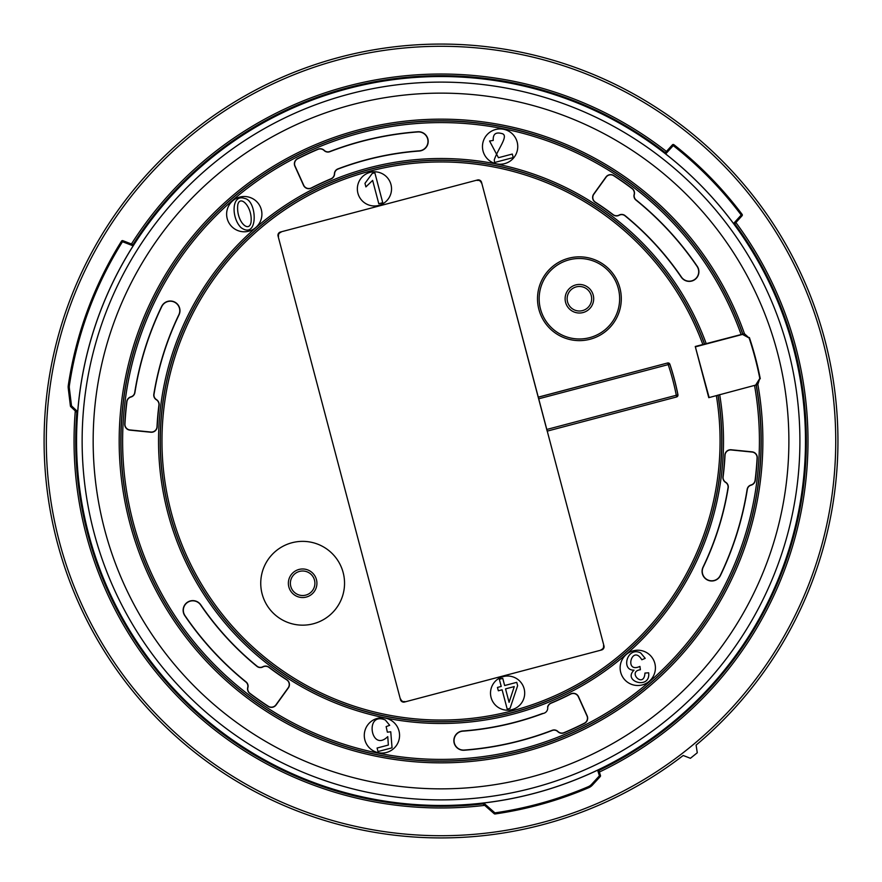 <?xml version="1.0" encoding="UTF-8"?>
<svg xmlns="http://www.w3.org/2000/svg" width="882" height="882" viewBox="0 0 882 882"><rect width="100%" height="100%" fill="white"/><g stroke="black" fill="none" stroke-linecap="round" stroke-linejoin="round"><path stroke-width="1.32" d="M481.55 182.342L603.972 645.922A3.308 3.308 -149.8 0 1 601.612 649.968L404.54 702.017A3.308 3.308 -59.8 0 1 400.494 699.658L278.073 236.078A3.308 3.308 30.2 0 1 280.421 232.032L477.504 179.983A3.308 3.308 120.2 0 1 481.55 182.342L538.218 397.231L667.817 362.932L669.802 364.012A241.392 241.392 0 0 1 677.993 395.004L676.792 396.911L547.248 431.122L603.972 645.922M676.792 396.911L547.248 431.122M547.16 431.077L538.218 397.231M400.494 699.658L278.073 236.078M752.059 452.047L731.189 449.963A5.612 5.612 0 0 0 725.026 455.255A284.368 284.368 0 0 1 723.119 476.798A5.612 5.612 0 0 0 725.732 482.278A5.413 5.413 0 0 1 728.223 487.746A290.983 290.983 0 0 1 703.197 567.225A9.47 9.47 0 0 0 707.629 579.86A9.47 9.47 0 0 0 720.263 575.439A309.913 309.913 0 0 0 747.142 489.367A5.413 5.413 0 0 1 751.045 484.99A5.612 5.612 0 0 0 755.102 480.282A316.528 316.528 0 0 0 757.098 457.923A5.612 5.612 0 0 0 752.059 452.047L752.081 451.849A5.799 5.799 0 0 1 757.296 457.934A316.726 316.726 0 0 1 755.301 480.315A5.799 5.799 0 0 1 751.089 485.177A5.226 5.226 0 0 0 747.33 489.4A310.111 310.111 0 0 1 720.44 575.516A9.658 9.658 0 0 1 707.54 580.036A9.658 9.658 0 0 1 703.031 567.137A290.784 290.784 0 0 0 728.036 487.713A5.226 5.226 0 0 0 725.632 482.432A5.799 5.799 0 0 1 722.931 476.776A284.169 284.169 0 0 0 724.839 455.244A5.799 5.799 0 0 1 731.211 449.765L752.081 451.849M606.099 177.161L593.862 194.183A5.612 5.612 0 0 0 595.372 202.176A284.368 284.368 0 0 1 613.078 214.591A5.612 5.612 0 0 0 619.12 215.065A5.413 5.413 0 0 1 625.106 215.649A290.983 290.983 0 0 1 681.422 277.058A9.47 9.47 0 0 0 694.575 279.539A9.47 9.47 0 0 0 697.067 266.386A309.913 309.913 0 0 0 635.966 200.082A5.413 5.413 0 0 1 634.136 194.514A5.612 5.612 0 0 0 632.085 188.638A316.528 316.528 0 0 0 613.718 175.727A5.612 5.612 0 0 0 606.099 177.161L605.945 177.039A5.799 5.799 0 0 1 613.828 175.573A316.726 316.726 0 0 1 632.207 188.483A5.799 5.799 0 0 1 634.312 194.558A5.226 5.226 0 0 0 636.087 199.927A310.111 310.111 0 0 1 697.221 266.276A9.658 9.658 0 0 1 694.685 279.704A9.658 9.658 0 0 1 681.257 277.168A290.784 290.784 0 0 0 624.985 215.803A5.226 5.226 0 0 0 619.208 215.241A5.799 5.799 0 0 1 612.957 214.745A284.169 284.169 0 0 0 595.273 202.331A5.799 5.799 0 0 1 593.707 194.073L605.945 177.039M295.062 166.114L303.695 185.231A5.612 5.612 0 0 0 311.368 187.91A284.368 284.368 0 0 1 330.971 178.792A5.612 5.612 0 0 0 334.41 173.798A5.413 5.413 0 0 1 337.905 168.903A290.983 290.983 0 0 1 419.237 150.833A9.47 9.47 0 0 0 427.968 140.69A9.47 9.47 0 0 0 417.825 131.947A309.913 309.913 0 0 0 329.846 151.704A5.413 5.413 0 0 1 324.113 150.513A5.612 5.612 0 0 0 318.005 149.356A316.528 316.528 0 0 0 297.642 158.804A5.612 5.612 0 0 0 295.062 166.114L294.897 166.191A5.799 5.799 0 0 1 297.554 158.628A316.726 316.726 0 0 1 317.928 149.179A5.799 5.799 0 0 1 324.245 150.381A5.226 5.226 0 0 0 329.78 151.528A310.111 310.111 0 0 1 417.803 131.76A9.658 9.658 0 0 1 428.167 140.668A9.658 9.658 0 0 1 419.259 151.031A290.784 290.784 0 0 0 337.971 169.079A5.226 5.226 0 0 0 334.598 173.798A5.799 5.799 0 0 1 331.048 178.969A284.169 284.169 0 0 0 311.456 188.087A5.799 5.799 0 0 1 303.518 185.308L294.897 166.191M129.985 429.953L150.855 432.037A5.612 5.612 0 0 0 157.018 426.745A284.368 284.368 0 0 1 158.914 405.202A5.612 5.612 0 0 0 156.312 399.722A5.413 5.413 0 0 1 153.821 394.254A290.983 290.983 0 0 1 178.837 314.775A9.47 9.47 0 0 0 174.415 302.14A9.47 9.47 0 0 0 161.781 306.561A309.913 309.913 0 0 0 134.902 392.633A5.413 5.413 0 0 1 130.999 397.01A5.612 5.612 0 0 0 126.931 401.718A316.528 316.528 0 0 0 124.946 424.077A5.612 5.612 0 0 0 129.985 429.953L129.963 430.151A5.799 5.799 0 0 1 124.748 424.066A316.726 316.726 0 0 1 126.743 401.685A5.799 5.799 0 0 1 130.944 396.823A5.226 5.226 0 0 0 134.714 392.6A310.111 310.111 0 0 1 161.604 306.484A9.658 9.658 0 0 1 174.504 301.964A9.658 9.658 0 0 1 179.013 314.863A290.784 290.784 0 0 0 154.008 394.287A5.226 5.226 0 0 0 156.412 399.568A5.799 5.799 0 0 1 159.113 405.224A284.169 284.169 0 0 0 157.205 426.756A5.799 5.799 0 0 1 150.833 432.235L129.963 430.151M275.934 704.839L288.182 687.817A5.612 5.612 0 0 0 286.672 679.824A284.368 284.368 0 0 1 268.966 667.409A5.612 5.612 0 0 0 262.924 666.935A5.413 5.413 0 0 1 256.938 666.351A290.983 290.983 0 0 1 200.622 604.942A9.47 9.47 0 0 0 187.469 602.461A9.47 9.47 0 0 0 184.977 615.614A309.913 309.913 0 0 0 246.078 681.918A5.413 5.413 0 0 1 247.908 687.486A5.612 5.612 0 0 0 249.959 693.362A316.528 316.528 0 0 0 268.326 706.273A5.612 5.612 0 0 0 275.934 704.839L276.099 704.961A5.799 5.799 0 0 1 268.216 706.427A316.726 316.726 0 0 1 249.838 693.517A5.799 5.799 0 0 1 247.721 687.442A5.226 5.226 0 0 0 245.957 682.073A310.111 310.111 0 0 1 184.823 615.724A9.658 9.658 0 0 1 187.359 602.296A9.658 9.658 0 0 1 200.776 604.832A290.784 290.784 0 0 0 257.059 666.197A5.226 5.226 0 0 0 262.836 666.759A5.799 5.799 0 0 1 269.087 667.255A284.169 284.169 0 0 0 286.771 679.669A5.799 5.799 0 0 1 288.337 687.927L276.099 704.961M542.408 713.538L543.169 713.461A290.983 290.983 0 0 1 462.796 731.167A9.47 9.47 0 0 0 454.065 741.31A9.47 9.47 0 0 0 464.219 750.053A309.913 309.913 0 0 0 552.187 730.296A5.413 5.413 0 0 1 557.931 731.487A5.612 5.612 0 0 0 564.039 732.644A316.528 316.528 0 0 0 584.402 723.196A5.612 5.612 0 0 0 586.971 715.886L578.349 696.769A5.612 5.612 0 0 0 570.676 694.09A284.368 284.368 0 0 1 551.074 703.208A5.612 5.612 0 0 0 547.7 707.474L547.623 706.934A5.799 5.799 0 0 1 550.996 703.031A284.169 284.169 0 0 0 570.588 693.913A5.799 5.799 0 0 1 578.526 696.692L587.147 715.809A5.799 5.799 0 0 1 584.49 723.372A316.726 316.726 0 0 1 564.116 732.821A5.799 5.799 0 0 1 557.799 731.619A5.226 5.226 0 0 0 552.264 730.472A310.111 310.111 0 0 1 464.23 750.24A9.658 9.658 0 0 1 453.877 741.332A9.658 9.658 0 0 1 462.785 730.969A290.784 290.784 0 0 0 542.408 713.538A5.513 5.513 0 0 0 547.623 706.934M756.061 384.993L708.764 397.661L756.139 384.982A320.056 320.056 0 0 1 348.633 747.44A320.056 320.056 0 0 1 209.387 220.136A320.056 320.056 0 0 1 742.71 334.135L742.798 333.969A320.199 320.199 0 0 0 209.255 220.07A320.199 320.199 0 0 0 348.555 747.55A320.199 320.199 0 0 0 756.293 385.081L756.139 384.982M709.04 397.198L695.259 346.494L708.764 397.661M756.293 385.081L757.859 384.409A321.853 321.853 0 0 1 348.192 749.171A321.853 321.853 0 0 1 208.152 218.835A321.853 321.853 0 0 1 744.485 333.782L749.127 337.993L742.501 334.421L695.722 346.769M742.71 334.135L695.259 346.494M601.612 649.968L404.54 702.017M280.421 232.032L477.504 179.983M744.485 333.782L742.798 333.969M755.808 384.839L759.81 378.455L757.859 384.409M634.004 670.166C620.52 670.552 627.367 645.833 640.762 653.022L645.205 658.347L641.82 659.758C632.129 643.695 623.695 673.859 639.924 666.417L640.387 669.747C626.738 671.5 643.981 689.184 644.951 673.065L648.645 672.79C650.806 690.044 622.24 681.643 634.004 670.166M501.23 686.439L499.333 679.283L502.762 678.379L504.647 685.534L516.753 682.337L517.635 685.689L510.017 708.4L507.216 709.139L502.112 689.79L498.352 690.782L497.459 687.431L501.23 686.439M244.623 198.45C257.246 200.082 258.658 240.279 241.062 227.655C231.095 217.92 231.393 193.643 244.623 198.45M489.565 140.999L498.44 157.713L512.299 154.052L513.225 157.58L494.548 162.508L494.284 159.863C498.087 148.275 509.774 134.825 501.439 133.469C495.618 131.936 492.884 134.262 493.236 140.436L489.565 140.999M372.281 173.401L374.828 172.729L382.744 202.706L378.797 203.742L372.634 180.391L365.909 186.896L364.972 183.346L372.281 173.401M44.1 439.567A396.922 396.922 0 0 1 609.451 81.585A396.922 396.922 0 0 1 696.096 745.114L697.276 752.765L690.408 758.288L683.186 755.488A396.922 396.922 0 0 1 44.1 439.567M586.023 788.85L562.738 797.659M597.61 770.162A364.509 364.509 0 0 1 483.678 803.006L494.923 812.873A375.754 375.754 0 0 0 588.195 786.733A9.922 9.922 0 0 0 591.613 784.318L599.418 775.818L597.61 770.162L598.613 769.688L600.477 775.487A1.103 1.103 0 0 1 600.234 776.568L592.395 785.101M591.613 784.318L592.428 785.068A11.025 11.025 0 0 1 588.625 787.747L592.428 785.068A11.025 11.025 0 0 1 588.625 787.747A376.857 376.857 0 0 1 495.078 813.965A1.103 1.103 0 0 1 494.196 813.7L482.211 803.182L483.678 803.006M69.193 379.635L74.705 352.513L69.193 379.635M74.705 352.513L72.423 362.513M390.969 184.525A17.089 17.089 0 0 0 362.403 176.753A17.089 17.089 0 0 0 369.966 205.374A17.089 17.089 0 0 0 390.969 184.525M491.076 697.475A17.089 17.089 0 0 0 519.641 705.247A17.089 17.089 0 0 0 512.078 676.626A17.089 17.089 0 0 0 491.076 697.475M537.502 298.59A41.895 41.895 0 0 1 600.477 262.527A41.895 41.895 0 0 1 600.212 335.094A41.895 41.895 0 0 1 537.502 298.59M344.542 583.41A41.895 41.895 0 0 1 281.567 619.473A41.895 41.895 0 0 1 281.821 546.906A41.895 41.895 0 0 1 344.542 583.41M538.274 397.143L667.817 362.932M76.558 439.677A364.475 364.475 0 0 1 624.401 126.016A364.475 364.475 0 0 1 622.108 757.296A364.475 364.475 0 0 1 76.558 439.677M665.656 153.942L664.796 153.248L672.415 144.846A1.103 1.103 0 0 1 673.914 144.714A376.857 376.857 0 0 1 742.115 214.37A1.103 1.103 0 0 1 742.049 215.77L734.221 224.414L733.537 223.521L741.233 215.032A375.754 375.754 0 0 0 673.231 145.585L665.656 153.942A364.509 364.509 0 0 1 733.537 223.521M77.693 411.673A364.509 364.509 0 0 1 133.149 245.846L122.477 241.712A375.754 375.754 0 0 0 69.391 385.489A9.922 9.922 0 0 0 69.358 388.146L71.508 405.874L77.693 411.673L77.572 413.063L70.747 406.679A1.103 1.103 0 0 1 70.406 406.007L68.256 388.278A11.025 11.025 0 0 1 68.3 385.324A376.857 376.857 0 0 1 121.54 241.117A1.103 1.103 0 0 1 122.874 240.676L133.744 244.898L133.149 245.846M835.739 442.433A394.717 394.717 0 0 0 442.444 46.283A394.717 394.717 0 0 0 46.305 439.567A394.717 394.717 0 0 0 439.589 835.717A394.717 394.717 0 0 0 835.739 442.433M82.136 439.699A358.886 358.886 0 0 1 442.323 82.114A358.886 358.886 0 0 1 799.908 442.301A358.886 358.886 0 0 1 439.721 799.886A358.886 358.886 0 0 1 82.136 439.699M760.262 378.742A325.26 325.26 0 0 0 749.38 337.53M788.883 442.257A347.861 347.861 0 0 0 268.183 139.113A347.861 347.861 0 0 0 266 741.619A347.861 347.861 0 0 0 788.883 442.257M517.756 146.644A17.64 17.64 0 0 0 488.826 133.017A17.64 17.64 0 0 0 492.597 162.542A17.64 17.64 0 0 0 517.756 146.644M261.91 214.205A17.64 17.64 0 0 0 232.98 200.589A17.64 17.64 0 0 0 236.751 230.103A17.64 17.64 0 0 0 261.91 214.205M399.568 735.489A17.64 17.64 0 0 0 373.163 720.109A17.64 17.64 0 0 0 373.053 750.67A17.64 17.64 0 0 0 399.568 735.489M655.414 667.928A17.64 17.64 0 0 0 629.009 652.548A17.64 17.64 0 0 0 628.899 683.109A17.64 17.64 0 0 0 655.414 667.928M543.169 713.461A5.513 5.513 0 0 0 547.7 707.474M759.81 378.455A324.874 324.874 0 0 0 749.127 337.993M669.802 364.012L669.758 364.09A241.326 241.326 0 0 1 677.905 394.949L677.993 395.004M591.657 298.778A12.249 12.249 0 0 1 573.245 309.339A12.249 12.249 0 0 1 573.289 288.116A12.249 12.249 0 0 1 591.657 298.778M593.685 298.789A14.288 14.288 0 0 1 572.209 311.081A14.288 14.288 0 0 1 572.297 286.341A14.288 14.288 0 0 1 593.685 298.789M314.896 583.311A12.249 12.249 0 0 1 296.495 593.862A12.249 12.249 0 0 1 296.528 572.639A12.249 12.249 0 0 1 314.896 583.311M316.925 583.311A14.288 14.288 0 0 1 295.459 595.604A14.288 14.288 0 0 1 295.547 570.863A14.288 14.288 0 0 1 316.925 583.311M546.708 429.479L676.285 395.268A239.672 239.672 0 0 0 668.192 364.619L669.758 364.09A1.654 1.654 28.3 0 0 667.773 363.02L668.192 364.619L538.615 398.829M588.195 786.733L588.625 787.747L588.636 786.59M601.149 649.692A3.308 3.308 -149.8 0 0 603.497 645.657M400.77 699.183A3.308 3.308 -59.8 0 0 404.805 701.543M280.895 232.308A3.308 3.308 30.2 0 0 278.547 236.343M481.274 182.817A3.308 3.308 120.2 0 0 477.228 180.457M385.313 719.999C364.288 711.101 370.859 753.217 387.76 736.624L388.356 745.058L377.077 748.035L378.003 751.541L392.049 747.826L390.748 731.773L387.363 732.181L386.14 726.603L389.701 725.313L385.313 719.999M237.798 204.756C240.058 194.249 252.847 207.05 251.006 222.496C248.702 233.498 235.847 220.908 237.798 204.756M514.272 686.582L505.54 688.886L509.09 702.348L514.272 686.582M202.959 123.392A396.922 396.922 0 0 1 751.993 194.338A396.922 396.922 0 0 1 696.096 745.114M588.625 787.747A376.857 376.857 0 0 1 495.078 813.965A1.103 1.103 0 0 1 494.196 813.7L494.923 812.873L495.078 813.965M69.358 388.146L68.256 388.278A11.025 11.025 0 0 1 68.3 385.324A376.857 376.857 0 0 1 121.54 241.117A1.103 1.103 0 0 1 122.874 240.676L122.477 241.712L121.54 241.117M702.844 344.487A279.043 279.043 0 0 0 238.25 249.297A279.043 279.043 0 0 0 359.338 707.827A279.043 279.043 0 0 0 716.36 395.654M76.833 412.368A365.313 365.313 0 0 0 483.016 803.888M598.856 770.46A365.313 365.313 0 0 0 734.761 223.808M665.326 152.663A365.313 365.313 0 0 0 132.984 244.601M735.897 222.562A366.967 366.967 0 0 1 599.374 772.048M484.692 805.365A366.967 366.967 0 0 1 75.29 410.924M131.418 243.994A366.967 366.967 0 0 1 666.439 151.428M672.415 144.846L673.231 145.585L673.914 144.714A376.857 376.857 0 0 1 742.115 214.37L741.233 215.032L742.049 215.77M719.668 394.585A282.494 282.494 0 0 1 358.5 711.168A282.494 282.494 0 0 1 235.869 246.806A282.494 282.494 0 0 1 706.262 343.793M741.123 334.587A318.402 318.402 0 0 0 210.555 221.305A318.402 318.402 0 0 0 349.074 745.841A318.402 318.402 0 0 0 754.529 385.379M704.641 344.189A280.84 280.84 0 0 0 237.026 247.985A280.84 280.84 0 0 0 358.919 709.569A280.84 280.84 0 0 0 718.069 395.037M717.959 395.202A280.697 280.697 0 0 1 358.908 709.426A280.697 280.697 0 0 1 237.093 248.107A280.697 280.697 0 0 1 704.464 344.09M619.638 298.888A40.241 40.241 0 0 0 559.409 263.817A40.241 40.241 0 0 0 559.155 333.517A40.241 40.241 0 0 0 619.638 298.888M676.703 396.867A1.654 1.654 122.1 0 0 677.905 394.949L676.285 395.268L676.703 396.867M600.477 775.487L599.418 775.818L600.234 776.568M69.391 385.489L68.3 385.324M70.747 406.679L71.508 405.874L70.406 406.007"/></g></svg>
